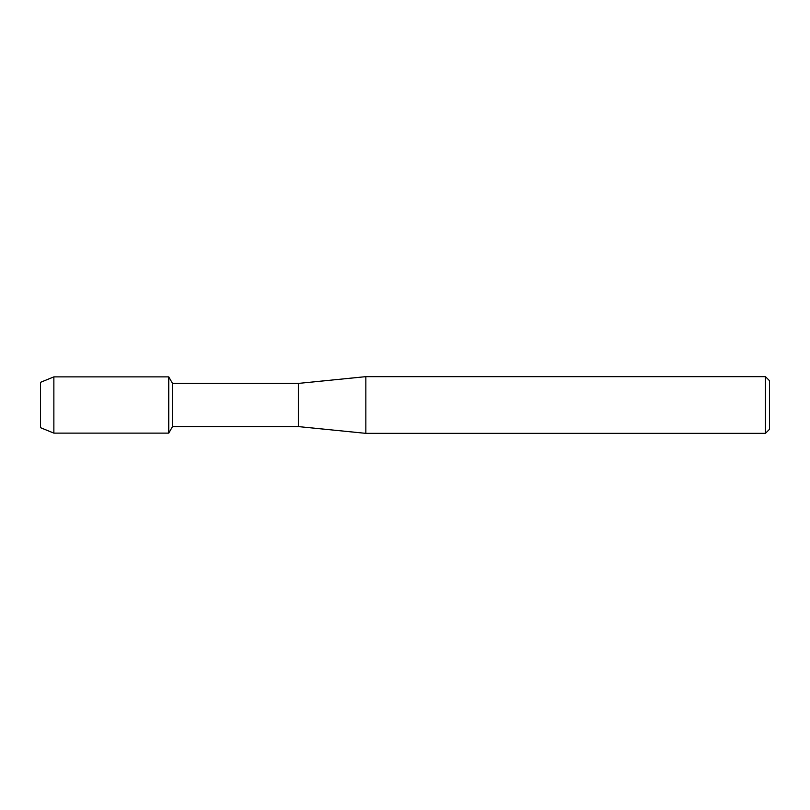<?xml version="1.0" encoding="UTF-8"?>
<svg xmlns="http://www.w3.org/2000/svg" width="810" height="810" viewBox="0 0 810 810"><rect width="100%" height="100%" fill="white"/><g stroke="black" fill="none" stroke-linecap="round" stroke-linejoin="round"><path stroke-width="1.21" d="M40.5 427.68L40.5 382.32L53.865 376.883L168.753 376.883L172.51 383.403L298.353 383.403L365.847 376.65L765.45 376.65L769.5 380.7L769.5 429.3L765.45 433.35L365.847 433.35L298.353 426.597L172.51 426.597L168.753 433.117L168.753 376.883L168.753 433.117L53.865 433.117L40.5 427.68L40.5 382.32M172.51 426.597L172.51 383.403M298.353 426.597L298.353 383.403M365.847 433.35L365.847 376.65M765.45 433.35L765.45 376.65M53.865 433.117L53.865 376.883"/></g></svg>
